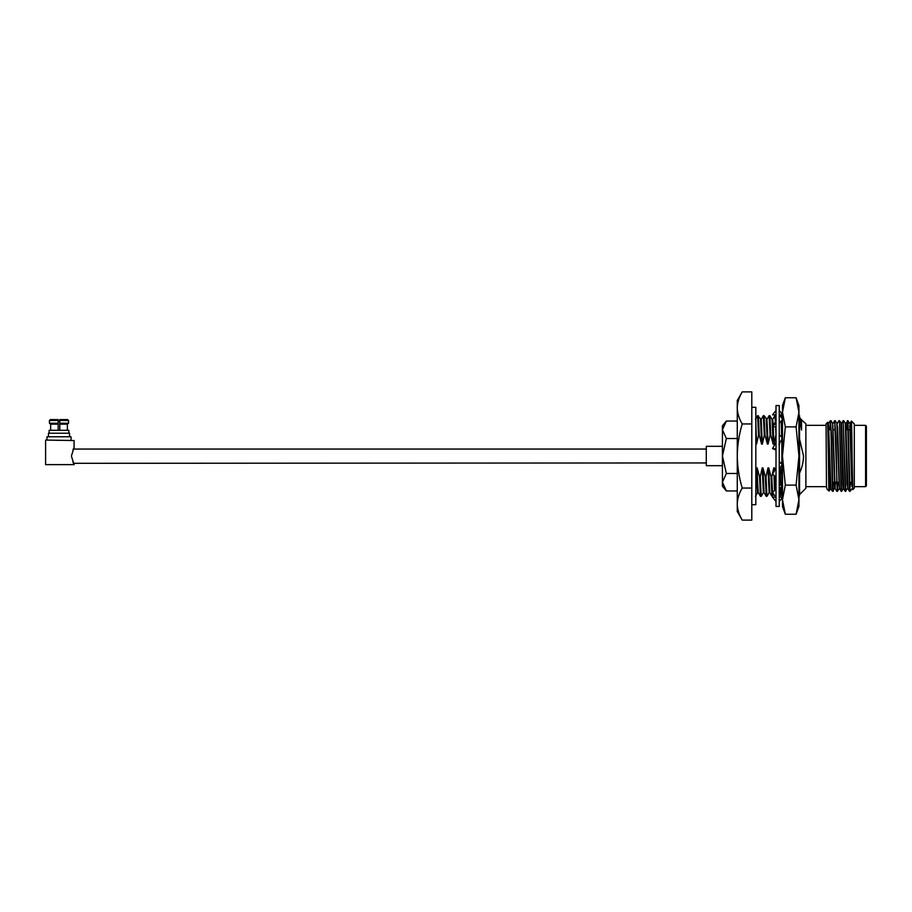 <?xml version="1.0" encoding="UTF-8"?>
<svg xmlns="http://www.w3.org/2000/svg" width="912" height="912" viewBox="0 0 912 912"><rect width="100%" height="100%" fill="white"/><g stroke="black" fill="none" stroke-linecap="round" stroke-linejoin="round"><path stroke-width="1.37" d="M751.796 407.299L755.831 407.299L755.831 504.701L751.796 504.701M779.236 456L779.236 506.445L776.009 506.445L776.009 405.555L779.236 405.555L779.236 456M782.701 497.154L779.236 497.154M775.941 497.154L772.544 497.154L776.009 501.6M782.473 497.462L779.236 501.6M779.977 497.154L779.236 497.975M781.846 493.734L779.315 497.154M781.573 492.993L780.148 493.517M775.941 414.846L775.348 415.644M773.194 418.562L772.578 419.395M782.473 414.846L779.315 414.846L779.977 414.846L779.236 414.025M782.473 414.538L779.236 410.4M776.009 410.4L772.544 414.846L776.009 414.846L775.28 414.846L776.009 414.025M782.473 419.11L779.236 414.743M776.009 419.406C776.625 419.691 775.759 421.583 773.422 425.083L772.544 425.972L775.28 426.987L776.009 426.337M776.009 423.476L772.544 425.972M779.236 422.951L782.473 419.668M782.473 437.771L779.236 434.853M776.009 442.377L772.544 448.579L776.009 449.981M776.009 448.966L772.544 448.579M779.236 443.688L782.473 438.376M782.701 463.421L779.236 462.019M782.473 463.399L779.236 463.034M776.009 468.312L772.544 474.012L776.009 477.147M779.236 469.623L782.473 463.809M782.701 486.028L779.977 485.013L779.236 485.663M782.473 486.199L779.236 488.524M776.009 489.049L772.544 492.571L776.009 497.257M779.236 492.594C778.631 492.309 779.498 490.417 781.835 486.917L782.473 486.267M798.935 467.218L799.55 488.957L799.55 415.644L798.935 415.644M781.846 494.84L781.846 493.46M782.188 494.053L782.017 496.174M781.687 418.061L781.846 415.644L781.846 418.266M781.846 420.307L781.846 437.201M796.096 397.757L798.935 405.555L798.935 506.445L796.096 514.243L798.935 499.685L796.096 485.116L798.935 456L796.096 426.884L798.935 412.315L796.096 397.757L785.312 397.757L782.473 412.315L782.473 405.555L785.312 397.757M798.308 506.32L796.096 514.243L785.312 514.243L782.473 499.685L785.312 485.116L796.096 485.116M783.089 506.32L785.312 514.243L782.473 506.445L782.473 456L785.312 426.884L796.096 426.884M785.312 485.116L782.473 456L782.473 412.315L785.312 426.884M799.55 494.179L799.357 496.322M799.277 496.037L798.935 491.34M782.382 494.395L782.108 496.356M782.473 493.449L782.177 486.563M782.143 485.822L781.846 463.319M781.846 437.475L781.846 462.908M722.429 465.69L706.287 465.69L706.287 446.31L722.429 446.31M865.591 425.334L866.4 426.143L866.4 485.857L865.591 486.666L865.591 425.334L854.293 425.334M851.443 421.025L854.293 423.875L854.293 488.125L852.766 489.63L852.104 456C851.751 424.912 851.42 408.496 851.067 432.926M852.766 489.63L851.455 472.279L850.041 423.453L851.432 421.025L851.124 429.769M826.477 486.142L826.044 423.875L827.697 422.256L828.347 456C828.666 482.801 828.962 501.133 829.282 485.355L829.031 491.089L827.036 489.094L826.477 486.643M850.554 482.231L849.517 491.329L847.772 425.391L847.396 420.671L846.917 429.769M850.052 491.351L847.955 420.671L845.777 423.464L845.561 425.596M829.373 482.231L829.282 485.355M833.089 482.231L832.85 488.638M833.614 482.231L832.565 491.329L830.821 425.391L830.456 420.671L829.966 429.769M834.97 486.404L833.112 491.351L832.759 486.609L831.698 438.33L830.467 420.649M837.353 491.351L834.685 420.671L835.939 438.33L836.999 486.609L837.364 491.329L837.854 482.231M841.058 491.351L839.485 420.671L841.582 491.351L839.428 488.536L837.683 427.808L836.84 423.453M847.453 488.536L845.276 491.329L843.178 420.649L841.548 423.464L839.485 420.671M845.823 491.351L843.178 420.649M847.681 423.362L847.442 429.769M801.545 419.395L801.545 430.031L800.861 419.429L805.877 423.715L805.877 488.285L799.721 494.429L799.083 474.092C801.899 468.38 803.381 462.35 803.529 456L799.55 438.934M781.823 420.329L782.314 435.275L781.595 435.275L781.139 421.025M780.889 416.966L780.649 415.644L780.319 416.203M781.402 415.678L780.649 415.644M776.009 435.275L775.588 426.713M775.428 422.21L774.892 415.644L772.692 419.429M773.889 494.372L771.974 496.322L771.062 476.725L771.78 476.725L773.752 467.89L774.47 467.89L774.961 470.045M776.009 419.463L775.645 415.678L774.892 415.644M772.726 496.356L771.78 476.725M775.827 435.275L773.866 444.11L773.148 444.11L770.788 435.275L770.07 435.275L769.124 415.644L766.924 419.429L764.085 415.644L763.321 415.678L761.167 419.429L757.598 415.644L755.398 419.429M769.158 492.571L766.992 496.322L766.205 496.322L765.293 476.725L766.023 476.725L767.984 467.89L768.702 467.89L771.062 476.725M770.788 435.275L769.876 415.678L769.124 415.644M766.958 496.356L766.023 476.725M770.07 435.275L768.098 444.11L767.38 444.11L765.02 435.275L764.302 435.275L763.355 415.644M763.401 492.571L761.235 496.322L760.448 496.322L759.536 476.725L760.255 476.725L762.215 467.89L762.945 467.89L765.293 476.725M765.02 435.275L764.108 415.678M761.201 496.356L760.255 476.725M764.302 435.275L762.341 444.11L761.611 444.11L759.263 435.275L758.533 435.275L757.598 415.644M759.263 435.275L758.351 415.678M780.786 485.309L780.239 467.89L781.846 474.274M782.473 494.532L781.333 492.571L780.9 487.977M781.595 435.275L781.231 436.643M779.372 434.967L779.236 430.977M775.246 489.824L774.698 475.961M774.55 470.717L774.47 467.89M773.866 444.11L773.296 426.257M773.262 425.254L772.726 419.395L772.008 419.395M771.974 496.322L769.808 492.571L768.702 467.89M768.098 444.11L766.958 419.395M766.205 496.322L764.039 492.571L762.945 467.89M760.448 496.322L758.282 492.571L757.598 481.889L757.177 467.89L759.536 476.725M762.341 444.11L761.201 419.395M758.533 435.275L756.572 444.11L755.831 422.86M779.509 467.89L780.239 467.89M781.379 492.605L780.649 492.605L780.239 488.969M780.045 485.047L779.532 468.643M779.635 444.11L778.905 444.11M774.573 490.508L773.957 475.3M773.855 471.857L773.752 467.89M773.148 444.11L772.042 419.429L769.876 415.678M769.842 492.605L769.124 492.605L767.984 467.89M767.38 444.11L766.274 419.429M764.085 492.605L763.355 492.605L762.215 467.89M758.317 492.605L757.598 492.605L756.869 481.889L756.458 467.89L757.177 467.89M761.611 444.11L760.517 419.429M756.572 444.11L755.831 443.563M755.831 471.208L756.458 467.89M742.231 423.943C739.062 418.711 737.409 413.364 737.272 407.915C737.409 402.454 739.062 397.108 742.231 391.886L751.796 391.886L751.796 423.943L742.231 423.943C739.051 434.454 737.398 445.147 737.272 456L737.272 400.471L742.231 391.886M751.796 423.943L751.796 520.114L742.231 520.114C739.062 514.881 737.409 509.534 737.272 504.085C737.409 498.625 739.062 493.278 742.231 488.057C739.073 477.671 737.42 466.99 737.272 456L737.272 511.529L742.231 520.114M751.796 488.057L742.231 488.057M801.545 430.031L799.55 417.4M851.911 486.404L849.802 425.596M847.921 488.547L847.088 484.192L845.333 423.464L843.725 420.671M845.276 491.329L843.201 488.547L842.848 484.192L841.103 423.464M839.2 486.404L836.863 423.464L835.255 420.671M834.742 488.536L832.633 423.464L831.014 420.671M832.565 491.329L830.49 488.547L830.137 484.192L829.076 439.721L828.392 423.464L827.697 422.256M849.517 491.329L847.898 488.536L845.777 423.464M843.668 488.536L841.571 423.453M835.643 482.231L834.731 488.547M836.806 491.329L835.187 488.536L832.85 425.596M830.957 488.536L828.609 425.596M726.351 421.059L722.429 429.791L726.351 438.524L722.429 456L726.351 473.476L722.429 482.209L726.351 490.941L722.429 486.267L722.429 425.733L726.351 421.059L737.272 421.059M722.429 482.209L722.475 483.189M726.351 473.476L737.272 473.476M726.351 438.524L737.272 438.524M726.351 490.941L737.272 490.941M72.914 462.145L73.633 463.307L706.287 462.943M45.6 440.553L45.6 464.618L74.089 464.618L71.387 456.023L74.089 447.644L74.089 440.553L45.6 440.074L74.089 440.553M74.089 447.644L72.914 449.855M58.186 421.207L59.804 421.207M46.968 440.074L46.968 436.768L71.033 436.768L71.033 440.074M48.461 436.768L48.461 433.211L69.54 433.211L69.54 436.768M49.145 433.211L49.145 430.304L68.845 430.304L68.845 433.211M50.354 419.588L49.442 420.455L49.442 423.248L50.639 424.16L50.639 430.304L50.639 424.16L49.442 423.248L49.442 420.455L50.354 419.588L58.186 419.588L58.186 430.304M49.442 420.455L58.186 420.455M49.442 423.248L58.186 423.248M50.639 424.16L58.186 424.16M59.804 420.455L68.548 420.455L67.636 419.588L68.548 420.455L68.548 423.248L67.363 424.16L68.548 423.248L59.804 423.248L59.804 419.588L67.636 419.588M59.804 430.304L59.804 423.248M59.804 424.16L67.363 424.16L67.363 430.304M706.287 449.057L73.393 449.057M782.473 415.644L781.846 415.644M828.803 429.769L830.969 429.769M833.522 429.769L835.21 429.769M848.445 429.769L850.474 429.769M805.877 486.666L826.044 486.666M854.293 486.666L865.591 486.666M780.672 492.605L779.236 495.079M776.009 416.317L775.645 415.678M757.633 492.571L755.467 496.322M805.877 425.334L826.044 425.334M852.161 488.547L850.075 491.329M849.574 423.464L847.955 420.671M843.224 488.536L841.605 491.329M839.45 488.547L837.364 491.329M830.513 488.536L829.031 491.089M830.456 420.671L828.37 423.453M834.685 420.671L833.078 423.464M838.926 420.671L837.307 423.464M828.712 482.231L830.057 482.231M832.61 482.231L836.327 482.231M798.627 492.571L799.699 494.429M799.927 417.81L800.861 419.429M74.089 464.436L73.633 463.307C73.234 462.601 75.365 466.83 73.234 462.783M73.633 448.693C73.234 449.399 75.365 445.17 73.234 449.217"/></g></svg>

